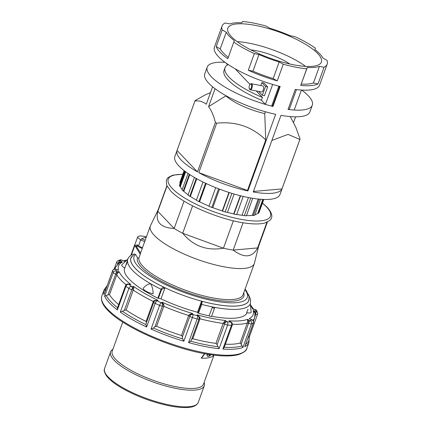 <?xml version="1.0" encoding="UTF-8"?>
<svg xmlns="http://www.w3.org/2000/svg" width="429" height="429" viewBox="0 0 429 429"><rect width="100%" height="100%" fill="white"/><g stroke="black" fill="none" stroke-linecap="round" stroke-linejoin="round"><path stroke-width="0.64" d="M296.246 89.57A1.228 0.343 19.9 0 0 296.428 89.597A55.893 15.541 19.9 0 0 301.415 90.063L294.187 110.033A55.893 15.541 19.9 0 1 289.2 109.572A1.228 0.343 -160.1 0 1 289.017 109.54L288.224 108.896M295.924 89.532L295.206 89.613M249.319 88.674L249.544 89.141A3.073 1.437 -78.9 0 0 250.204 89.747L261.497 91.956A3.073 1.437 -78.9 0 0 263.24 90.154A3.073 1.437 -78.9 0 0 262.677 85.929L251.383 83.719A3.073 1.437 -78.9 0 0 250.547 84.03L250.161 84.379A2.579 1.207 101.1 0 1 251.491 84.803A2.579 1.207 101.1 0 1 251.34 87.666A2.579 1.207 101.1 0 1 249.319 88.674A2.579 1.207 101.1 0 1 249.399 85.634A2.579 1.207 101.1 0 1 250.161 84.379M250.204 89.747A3.073 1.437 -78.9 0 0 251.946 87.945A3.073 1.437 -78.9 0 0 251.383 83.719M263.974 82.985L267.669 86.856L264.457 95.737L262.328 95.318L265.54 86.444L261.846 82.566L263.974 82.985M261.846 82.566L260.762 85.553M258.649 91.398L262.328 95.318M265.54 86.444L267.669 86.856M278.834 86.154L271.605 106.124A55.893 15.541 -160.1 0 1 265.428 104.408L272.656 84.433A55.893 15.541 -160.1 0 0 278.834 86.154A1.228 0.343 -160.1 0 0 279.038 86.202L279.236 87.033M279.526 86.701L272.705 105.534L271.804 106.172A1.228 0.343 19.9 0 1 271.605 106.124M265.428 104.408L261.438 100.22L262.441 97.447A55.893 15.541 -160.1 0 1 225.027 67.675A55.893 15.541 -160.1 0 1 228.185 64.543M261.438 100.22A55.893 15.541 -160.1 0 1 224.018 70.447L225.027 67.675M266.168 82.384A55.893 15.541 19.9 0 0 267.664 83.022L267.712 82.894M227.676 64.806L225.965 63.009M262.441 97.447L256.22 90.927M250.069 84.47L235.13 68.796M293.307 64.741A49.753 13.835 19.9 0 0 321.391 62.06A49.753 13.835 19.9 0 0 255.915 25.509A49.753 13.835 19.9 0 0 227.826 28.191A49.753 13.835 19.9 0 0 293.307 64.741M305.593 66.382A49.753 13.835 19.9 0 0 249.485 43.265A49.753 13.835 19.9 0 0 237.199 41.624M289.811 64.007A30.711 8.537 19.9 0 0 256.639 50.772A30.711 8.537 19.9 0 0 250.842 49.898M222.05 26.099A55.893 15.541 -160.1 0 1 225.155 22.994L229.772 23.89A52.209 14.516 19.9 0 1 241.897 22.807L242.503 21.45A55.893 15.541 -160.1 0 1 253.603 23.091A55.893 15.541 -160.1 0 1 265.953 26.04L270.023 28.314A52.209 14.516 19.9 0 1 290.24 35.725L294.884 36.642A55.893 15.541 -160.1 0 1 315.406 48.171L314.859 49.55A52.209 14.516 19.9 0 1 322.951 58.044L326.989 60.317A55.893 15.541 -160.1 0 1 327.166 64.152A55.893 15.541 -160.1 0 1 324.061 67.256L318.039 83.902A55.893 15.541 19.9 0 1 300.691 85.446L306.714 68.801A55.893 15.541 -160.1 0 1 295.613 67.16A55.893 15.541 -160.1 0 1 283.263 64.211L277.241 80.856A55.893 15.541 19.9 0 1 248.311 70.254L254.338 53.609A55.893 15.541 -160.1 0 1 233.81 42.08L227.783 58.725A55.893 15.541 19.9 0 1 216.205 46.579L222.227 29.933A55.893 15.541 -160.1 0 1 222.05 26.099L214.42 47.179A55.893 15.541 19.9 0 0 280.185 86.497L272.957 106.467A55.893 15.541 -160.1 0 1 207.191 67.155A55.893 15.541 -160.1 0 1 224.989 62.302M198.788 172.63L247.458 190.471L265.749 139.945C252.139 126.743 235.784 121.155 216.683 123.187L198.788 172.63A55.893 15.541 -160.1 0 0 247.908 190.943L275.649 114.318A55.893 15.541 19.9 0 1 204.783 73.809L207.191 67.155M216.683 123.187A55.893 15.541 -160.1 0 1 215.374 122.453C213.787 115.91 211.524 110.639 208.585 106.649L226.062 95.747M197.479 171.895A55.893 15.541 -160.1 0 1 177.038 150.45L197.479 171.895L215.374 122.453M212.596 86.781L206.279 104.231C202.858 101.555 199.077 100.483 194.932 101.008L177.038 150.45M194.932 101.008A55.893 15.541 -160.1 0 1 194.943 100.992A55.893 15.541 -160.1 0 1 195.12 100.568L205.405 94.782L210.462 92.669M290.267 116.581L295.79 127.188L300.059 139.028A55.893 15.541 -160.1 0 1 300.053 139.044L279.971 194.519A55.893 15.541 -160.1 0 1 248.418 197.533A55.893 15.541 -160.1 0 1 174.86 156.472L194.943 100.992M314.897 49.582L315.406 48.171M327.166 64.152L319.535 85.232A55.893 15.541 -160.1 0 1 295.265 89.447L288.036 109.422A55.893 15.541 19.9 0 0 312.307 105.202A55.893 15.541 19.9 0 0 301.737 90.085M253.426 191.457L281.976 188.91A55.893 15.541 -160.1 0 1 253.233 191.983L280.974 115.358A55.893 15.541 19.9 0 0 309.894 111.862L312.307 105.202M281.976 188.91L299.871 139.473A55.893 15.541 -160.1 0 0 300.053 139.044L282.164 188.47M222.227 29.933L226.265 32.207A52.209 14.516 19.9 0 0 234.357 40.701L233.81 42.08M254.338 53.609L258.977 54.526A52.209 14.516 19.9 0 0 279.199 61.937L283.263 64.211M306.714 68.801L307.32 67.444A52.209 14.516 19.9 0 0 319.444 66.361L324.061 67.256M265.749 139.945L264.736 113.588A34.395 9.567 -160.1 0 1 225.976 95.999M264.736 113.588L265.401 111.755M247.908 190.943L247.458 190.471M299.871 139.473L288.047 134.39L271.879 140.476M208.585 106.649L215.074 88.728M293.457 122.71L295.586 116.827M272.957 106.467L272.463 105.947M216.205 46.579L220.238 48.852L226.265 32.207M220.238 48.852A52.209 14.516 19.9 0 0 228.292 57.314M248.311 70.254L252.949 71.171L258.977 54.526M252.949 71.171A52.209 14.516 19.9 0 0 273.171 78.582L279.199 61.937M277.241 80.856L273.171 78.582M300.691 85.446L307.32 67.444M301.292 84.084A52.209 14.516 19.9 0 0 313.422 83.006L319.444 66.361M318.039 83.902L313.422 83.006M263.781 199.447L259.036 212.548A42.38 11.787 -160.1 0 1 258.499 213.299L257.84 213.17A41.769 11.615 -160.1 0 1 254.885 214.795M260.51 199.26L254.724 215.24A42.38 11.787 -160.1 0 1 253.249 215.54L252.29 215.353A41.769 11.615 -160.1 0 1 246.466 215.583M252.724 198.3L246.38 215.825A42.38 11.787 -160.1 0 1 244.348 215.69L242.042 215.24A41.769 11.615 -160.1 0 1 236.701 214.457M243.232 196.418L236.631 214.645A42.38 11.787 -160.1 0 1 233.971 214.125L233.735 213.883A41.769 11.615 -160.1 0 1 227.477 212.393L225.171 211.942A42.38 11.787 -160.1 0 1 222.517 211.154L222.276 210.902A41.769 11.615 -160.1 0 1 212.789 207.625L211.829 207.438A42.38 11.787 -160.1 0 1 208.971 206.285L215.712 187.666M209.03 206.124A41.769 11.615 -160.1 0 1 199.576 201.769L198.917 201.641A42.38 11.787 -160.1 0 1 196.369 200.284L202.992 182.003M196.439 200.102A41.769 11.615 -160.1 0 1 190.358 196.418L189.795 196.31A42.38 11.787 -160.1 0 1 188.009 195.066L194.396 177.418M188.095 194.83A41.769 11.615 -160.1 0 1 183.768 191.211L183.237 191.103A42.38 11.787 -160.1 0 1 182.078 189.897L188.036 173.439M182.212 189.532A41.769 11.615 -160.1 0 1 180.336 186.577L179.762 186.417A42.38 11.787 -160.1 0 1 179.451 185.462L184.679 171.032M179.955 184.079A41.769 11.615 -160.1 0 1 180.11 183.473L184.626 170.989M180.271 183.027L179.724 182.824L184.143 170.619M179.762 186.417L185.194 171.418M180.336 186.577L185.693 171.788M183.237 191.103L189.323 174.292M183.768 191.211L189.784 174.592M189.795 196.31L196.251 178.469M190.358 196.418L196.755 178.748M198.917 201.641L205.577 183.247M199.576 201.769L206.177 183.532M211.829 207.438L218.581 188.792M212.789 207.625L219.487 189.135M222.276 210.902L228.957 192.444M222.517 211.154L229.258 192.541M225.171 211.942L231.896 193.366M227.477 212.393L234.127 194.026M233.735 213.883L240.315 195.71M233.971 214.125L240.61 195.785M242.042 215.24L248.45 197.538M244.348 215.69L250.761 197.967M252.29 215.353L258.194 199.04M253.249 215.54L259.186 199.142M257.84 213.17L262.821 199.41M258.499 213.299L263.519 199.437M134.953 244.348L134.722 244.728A6.757 1.877 19.9 0 0 134.862 245.436L140.256 254.252L140.562 253.089L136.299 246.364A7.974 2.215 -160.1 0 1 134.958 244.337L137.505 237.301L140.653 240.02L144.804 241.645M158.162 209.808L150.504 225.616A55.282 15.369 19.9 0 0 150.332 226.024A55.282 15.369 19.9 0 0 223.091 266.634A55.282 15.369 19.9 0 0 254.29 263.658A55.282 15.369 19.9 0 0 254.418 263.234L258.655 246.187M166.881 185.73L158.092 210.012A53.437 14.859 19.9 0 0 157.84 211.358C155.191 222.029 160.628 227.735 174.153 228.469A53.437 14.859 19.9 0 0 182.684 233.258C193.323 246.09 206.907 251.072 223.439 248.198A53.437 14.859 19.9 0 0 228.421 249.265A53.437 14.859 19.9 0 0 233.183 250.102L243.087 222.742M192.605 205.856L182.684 233.258L223.439 248.198L233.36 220.785M249.115 299.228A62.714 17.439 -160.1 0 1 202.134 301.351L201.357 301.732L201.013 304.027L197.801 312.902L198.493 313.283A65.17 18.12 19.9 0 0 209.105 315.782L212.441 306.928L214.645 307.379A1.475 1.475 0 0 1 214.564 308.033A1.475 0.408 19.9 0 0 214.564 307.936L214.645 307.357A65.17 18.12 -160.1 0 1 212.441 306.928A65.17 18.12 19.9 0 1 201.71 304.408L202.134 301.351L201.362 301.743M158.365 298.332L161.577 289.457L164.275 288.202L164.243 287.409C162.95 287.226 161.899 287.854 161.084 289.291L157.867 298.166L160.998 298.852A62.65 17.423 19.9 0 0 178.829 306.317A62.65 17.423 19.9 0 0 197.544 312.274L201.357 301.732M160.998 298.852L164.811 288.309L164.243 287.409A62.714 17.439 -160.1 0 1 131.542 256.671M140.256 254.252L138.851 258.135L137.537 257.759L135.51 254.445L134.266 253.914L130.952 257.915A62.65 17.423 19.9 0 0 164.312 287.419A62.65 17.423 19.9 0 0 182.845 295.222A62.65 17.423 19.9 0 0 202.129 301.33A62.65 17.423 19.9 0 0 242.814 304.992A62.65 17.423 19.9 0 0 248.772 300.563L249.104 296.755L246.396 290.803L245.072 289.13M213.996 355.126L203.475 384.186A48.525 13.492 -160.1 0 1 164.897 384.105A48.525 13.492 -160.1 0 1 115.776 359.432A48.525 13.492 -160.1 0 1 112.221 351.153L122.742 322.093M112.87 349.372A49.812 13.851 19.9 0 0 110.591 351.877A49.812 13.851 19.9 0 0 114.232 360.381A49.812 13.851 19.9 0 0 176.147 388.47A49.812 13.851 19.9 0 0 204.268 385.789A49.812 13.851 19.9 0 0 204.118 382.405M183.827 341.216L192.396 317.551A2.456 0.681 -160.1 0 1 190.733 316.854A2.456 0.681 -160.1 0 1 189.908 316.184L190.471 315.17A2.456 2.29 -22.4 0 1 192.964 314.532L192.535 313.497L189.382 314.537L190.471 315.17L192.535 313.497A71.563 19.9 -160.1 0 1 162.285 302.279L161.224 302.767A2.456 2.268 65.4 0 1 162.693 304.74L163.942 304.965L162.285 302.279L162.709 304.022L162.457 306.006L154.896 326.887L153.41 328.067L151.04 329.064A77.086 21.434 19.9 0 0 183.827 341.216L182.674 338.91L182.148 336.068L181.488 335.494A74.019 20.581 19.9 0 1 156.596 326.265L155.716 326.271L154.896 326.887M154.059 300.573L154.553 301.147A2.456 2.268 65.4 0 1 156.928 300.799L157.995 300.311L154.059 300.573L153.303 301.464L146.069 321.439A74.019 20.581 19.9 0 1 126.11 310.103L125.327 310.017L120.318 312.098A77.086 21.434 19.9 0 0 146.605 327.027L145.951 324.732L146.332 322.962M155.218 300.734L157.995 300.311A71.563 19.9 -160.1 0 1 133.746 286.534L132.325 288.368L133.698 288.856L133.746 286.534L131.478 286.341A2.456 1.646 94.8 0 1 132.261 287.73A2.456 1.646 94.8 0 1 132.325 288.368L124.319 310.462M129.268 284.132L128.04 284.03A2.456 1.646 94.8 0 1 128.636 284.261L127.129 284.191M129.349 284.137L130.909 284.448A71.563 19.9 -160.1 0 1 123.434 277.804A71.563 19.9 -160.1 0 1 119.165 271.804L116.189 272.823L117.321 273.445L119.165 271.804L116.297 270.989A2.456 0.579 105.9 0 1 116.302 272.222A2.456 0.579 105.9 0 1 116.189 272.823L107.99 294.825L104.638 296.235A77.086 21.434 19.9 0 0 109.631 303.137A77.086 21.434 19.9 0 0 117.385 309.942L117.482 307.856L125.525 285.644A2.456 0.681 -160.1 0 1 125.536 285.617M107.99 294.825L109.481 294.589L117.321 273.445M107.084 285.88L103.995 289.977A77.086 21.434 19.9 0 0 104 294.541L112.564 270.876A2.456 2.311 -16.4 0 1 115.68 269.348L118.549 270.168L115.546 269.203A2.456 0.579 105.9 0 1 115.68 269.348A74.63 20.753 -160.1 0 0 116.297 270.989A2.456 2.274 155.3 0 0 113.208 272.571L104.638 296.235M116.677 269.525L118.549 270.168A71.563 19.9 -160.1 0 1 122.453 262.039L119.755 260.816A2.456 0.643 114.4 0 0 118.919 261.738A2.456 0.643 114.4 0 0 118.608 262.275L119.198 262.854L122.453 262.039L118.608 262.275L117.519 264.184M121.729 260.044A2.456 2.456 0 0 0 119.879 259.969L119.879 259.969A2.456 2.236 70.1 0 1 121.52 260.06L124.217 261.288L121.729 260.044A2.456 0.643 114.4 0 0 121.52 260.06A74.63 20.753 -160.1 0 0 119.755 260.816A2.456 2.284 -116.8 0 0 117.846 260.843A2.456 2.456 0 0 0 116.64 262.199A2.456 0.681 -160.1 0 0 116.833 262.628A2.456 0.681 -160.1 0 0 117.836 263.299L118.356 263.653M253.555 309.459L252.52 308.864L255.26 309.534A2.456 0.579 -74.1 0 1 255.389 309.679A2.456 2.274 -24.7 0 1 256.821 310.875A2.456 2.456 0 0 0 255.26 309.534M255.427 312.387L253.137 310.499L254.987 313.326L255.872 313.277L255.427 312.387M254.923 316.763L255.872 313.277A2.456 0.579 -74.1 0 0 256.016 312.553A2.456 0.579 -74.1 0 0 256.011 311.32L253.137 310.499A71.563 19.9 -160.1 0 1 249.238 318.629L252.145 319.836A2.456 0.643 -65.6 0 0 251.936 319.852A2.456 2.284 63.2 0 1 253.303 323.042L244.739 346.707A77.086 21.434 19.9 0 0 248.954 342.455L246.798 348.418A77.086 21.434 -160.1 0 1 185.516 348.289A77.086 21.434 -160.1 0 1 107.475 309.094A77.086 21.434 -160.1 0 1 101.834 295.94L103.995 289.977M248.777 321.283L247.469 319.38L247.656 321.9L248.965 322.179L248.777 321.283M242.165 345.865A76.367 21.236 -160.1 0 1 224.281 347.254L222.876 349.045A77.086 21.434 19.9 0 0 242.916 347.485L241.168 344.192L248.965 322.179A2.456 0.643 -65.6 0 1 249.329 321.53A2.456 0.643 -65.6 0 1 250.171 320.608L247.469 319.38A71.563 19.9 -160.1 0 1 228.963 320.812L231.403 322.345A2.456 1.695 -54.1 0 1 231.537 322.452M231.944 323.364L232.057 322.973L228.963 320.812L230.77 322.115A2.456 1.678 94.2 0 1 231.446 325.38L222.876 349.045M217.063 344.836L225.027 322.871L225.289 320.479L223.155 323.418L215.921 343.393A74.019 20.581 19.9 0 1 192.766 338.749L192.01 338.915L191.522 339.714L199.072 318.919A2.456 0.681 -160.1 0 1 198.638 319.128A2.456 0.681 -160.1 0 1 197.683 319.047A2.456 0.681 -160.1 0 1 197.147 318.924L188.583 342.589A77.086 21.434 19.9 0 0 219.08 348.702L216.591 343.844L215.921 343.393M197.142 314.827L199.035 317.149A2.456 2.29 -22.4 0 1 199.153 317.546L199.083 318.833A2.456 0.681 -160.1 0 1 199.072 318.919A2.456 2.456 0 0 0 199.035 317.149A2.456 2.29 -22.4 0 0 197.565 315.862A2.456 0.622 105.5 0 1 197.147 318.924A77.086 21.434 19.9 0 1 192.396 317.551A2.456 0.472 -73.3 0 0 192.964 314.532A74.63 20.753 -160.1 0 0 197.565 315.862L197.142 314.827L199.941 317.455L199.994 318.774A74.019 20.581 19.9 0 0 223.155 323.418L224.619 323.954A2.456 0.681 -160.1 0 0 225.97 324.614A2.456 0.681 -160.1 0 0 227.214 324.973A2.456 0.681 -160.1 0 0 227.649 325.037A2.456 1.566 -83.9 0 0 227.091 321.782L225.289 320.479A71.563 19.9 -160.1 0 1 197.142 314.827M248.954 342.455L249.136 337.028L248.659 336.121M146.53 322.302L146.069 321.439M104 294.541L112.564 270.731A2.456 0.681 -160.1 0 0 112.564 270.876A77.086 21.434 19.9 0 0 113.208 272.571A2.456 0.681 -160.1 0 0 114.13 273.337A2.456 0.681 -160.1 0 0 115.551 273.949L116.709 274.614A74.019 20.581 19.9 0 0 120.485 279.595A74.019 20.581 19.9 0 0 126.072 284.77M242.916 347.485L251.485 323.82A77.086 21.434 19.9 0 0 253.303 323.042A2.456 0.681 -160.1 0 0 253.442 322.908L244.739 346.707M241.168 344.192L240.143 343.018A74.019 20.581 19.9 0 1 225.375 344.224M191.522 339.714L190.632 341.259L188.583 342.589M142.197 248.498L137.248 246.09L136.427 246.332M150.332 226.024L140.691 252.654A55.282 15.369 19.9 0 0 140.562 253.089M137.575 245.179L137.248 246.09M153.121 293.774C153.105 289.865 152.284 286.534 150.649 283.778C147.967 284.036 145.544 285.483 143.377 288.132A7.395 2.059 -160.1 0 0 145.865 291.098A7.395 2.059 -160.1 0 0 153.121 293.774M127.885 259.009L121.927 264.757A7.395 2.059 -160.1 0 0 124.866 268.05L127.863 259.057L126.292 264.666M133.381 254.563L132.588 254.37C129.912 255.818 128.309 257.454 127.778 259.277L127.762 259.331M124.646 267.932L124.566 268.152A65.17 18.12 19.9 0 0 157.867 298.166M197.544 312.274L197.801 312.902M209.105 315.782A1.475 0.408 19.9 0 0 210.58 316.404A1.475 0.408 19.9 0 0 211.556 316.35A1.475 0.408 19.9 0 0 211.551 316.259M250.246 303.877L250.338 303.641A65.17 18.12 19.9 0 1 214.645 307.357M248.026 309.288L246.605 312.671A7.395 2.059 -160.1 0 0 251.153 312.06L250.263 303.839M211.588 316.264A65.17 18.12 19.9 0 0 247.029 312.757M224.281 347.254L232.277 325.171A2.456 0.681 -160.1 0 1 232.271 325.171A2.456 0.681 -160.1 0 1 231.446 325.38A77.086 21.434 19.9 0 1 227.649 325.037L219.08 348.702M109.481 294.589A74.019 20.581 19.9 0 0 118.661 304.595M146.605 327.027L155.169 303.362A2.456 0.681 -160.1 0 1 153.973 302.579A2.456 0.681 -160.1 0 1 153.813 302.182L146.128 323.412M156.596 326.265L163.824 306.29L163.942 304.965M189.382 314.537L188.717 315.519L181.488 335.494M198.874 316.784L199.153 317.546L199.941 317.455M223.643 322.345L225.027 322.871A2.456 1.695 -54.1 0 1 225.568 322.324A2.456 1.695 -54.1 0 1 227.091 321.782A74.63 20.753 -160.1 0 0 230.77 322.115A2.456 1.695 -54.1 0 1 231.403 322.345A2.456 2.456 0 0 1 232.277 325.171M232.164 323.246L232.057 322.973M247.656 321.9L240.143 343.018M232.421 324.238A74.019 20.581 19.9 0 0 247.372 323.048L248.729 323.31A2.456 0.681 -160.1 0 0 250.241 323.782A2.456 0.681 -160.1 0 0 250.289 323.793A2.456 0.681 -160.1 0 0 251.485 323.82A2.456 2.236 -109.9 0 0 250.171 320.608A74.63 20.753 -160.1 0 0 251.936 319.852L249.238 318.629L251.212 319.412M252.853 320.318A74.019 20.581 19.9 0 0 254.638 317.744L254.987 313.326M254.896 314.505L255.77 314.425A2.456 0.681 -160.1 0 0 256.129 314.505A2.456 0.681 -160.1 0 0 257.041 314.586A2.456 0.681 -160.1 0 0 257.518 314.371A2.456 0.681 -160.1 0 0 257.518 314.226A2.456 2.311 163.6 0 0 257.566 312.843L257.566 312.843A2.456 2.311 163.6 0 0 256.011 311.32A74.63 20.753 -160.1 0 0 255.389 309.679L252.52 308.864A71.563 19.9 -160.1 0 0 250.439 305.459M126.121 260.709A71.563 19.9 -160.1 0 0 124.217 261.288L123.573 260.864L126.748 260.103M117.385 309.942L125.949 286.277A2.456 1.764 -52.7 0 1 128.636 284.261A74.63 20.753 -160.1 0 0 131.478 286.341A2.456 1.657 125.3 0 0 128.882 288.433L120.318 312.098M126.11 310.103L133.698 288.856M155.298 300.697L155.1 300.783A2.456 2.456 0 0 0 153.813 302.182M182.346 337.065L189.908 316.184L188.717 315.519A74.019 20.581 19.9 0 1 163.824 306.29L162.457 306.006A2.456 0.681 -160.1 0 1 161.363 305.963A2.456 0.681 -160.1 0 1 161.342 305.957A2.456 0.681 -160.1 0 1 159.609 305.394A77.086 21.434 19.9 0 1 155.169 303.362A2.456 0.745 -64.8 0 1 156.928 300.799A74.63 20.753 -160.1 0 0 161.224 302.767A2.456 0.601 114.1 0 0 159.609 305.394L151.04 329.064M142.401 247.935L138.567 245.785A7.974 2.215 -160.1 0 1 136.905 244.702L136.299 246.364M145.195 240.213L141.64 238.803L140.653 240.02L138.567 245.785M141.64 238.803L146.391 236.915M213.942 355.115L213.873 355.378C211.824 357.378 207.695 358.322 201.474 358.226L201.233 358.065L204.52 353.657M201.474 358.226L204.853 353.716M208.8 355.121A48.89 13.594 19.9 0 0 209.309 355.035L209.502 354.499M207.598 356.209L208.129 356.37C207.325 356.333 207.127 355.603 207.545 354.177M207.84 356.215C207.041 356.177 206.848 355.443 207.266 354.022M210.961 354.719L209.454 356.161L208.129 356.37M209.84 354.552L209.609 355.191A49.26 13.696 -160.1 0 1 208.725 355.33L209.046 354.429M209.309 355.035L209.609 355.191M167.015 186.009L157.84 211.358L174.153 228.469L184.057 201.115M267.374 222.109L258.585 246.391A53.437 14.859 19.9 0 1 257.62 247.924L233.183 250.102C244.251 258.381 252.402 257.652 257.62 247.924L266.886 222.324M296.428 89.597L289.2 109.572M138.851 258.135A55.282 15.369 19.9 0 0 211.84 297.705A55.282 15.369 19.9 0 0 237.789 298.632A55.282 15.369 19.9 0 0 243.045 294.728L254.29 263.658M135.51 254.445A60.194 16.736 19.9 0 0 170.86 287.076A60.194 16.736 19.9 0 0 241.543 301.764A60.194 16.736 19.9 0 0 244.9 289.607M212.119 307.459A1.475 0.408 19.9 0 0 213.02 307.909A1.475 0.408 19.9 0 0 214.564 308.038A1.475 0.408 19.9 0 0 214.564 308.033L211.556 316.35M137.537 257.759A56.51 15.712 19.9 0 0 175.756 288.057A56.51 15.712 19.9 0 0 238.427 300.252A56.51 15.712 19.9 0 0 243.752 292.771M182.792 174.362A54.36 15.117 19.9 0 0 172.249 188.465A54.36 15.117 19.9 0 0 239.811 219.117A54.36 15.117 19.9 0 0 266.516 206.912A54.36 15.117 19.9 0 0 262.425 203.19M204.268 385.789L198.241 402.434A49.812 13.851 -160.1 0 1 170.12 405.115A49.812 13.851 -160.1 0 1 104.563 368.522L110.591 351.877M117.541 307.69A76.367 21.236 -160.1 0 1 110.827 301.689A76.367 21.236 -160.1 0 1 106.172 295.458M104.944 291.784A76.367 21.236 -160.1 0 1 105.464 288.116A76.367 21.236 -160.1 0 1 107.014 286.063M248.992 336.685A76.367 21.236 -160.1 0 1 248.627 341.173A76.367 21.236 -160.1 0 1 245.71 344.267M128.04 284.03A2.456 2.456 0 0 0 125.525 285.644A2.456 0.681 -160.1 0 0 125.949 286.277A77.086 21.434 19.9 0 0 128.882 288.433A2.456 0.681 -160.1 0 0 130.432 289.2A2.456 0.681 -160.1 0 0 131.596 289.532A2.456 0.681 -160.1 0 0 131.88 289.58L133.339 290.127A74.019 20.581 19.9 0 0 153.303 301.464L153.888 302.08M192.766 338.749L199.994 318.774L199.083 318.833M201.013 304.027L201.71 304.408L198.493 313.283M161.577 289.457L161.084 289.291A65.17 18.12 19.9 0 1 127.778 259.277M164.275 288.202L164.811 288.309M119.487 262.655L115.444 267.358A74.019 20.581 19.9 0 0 115.101 269.122M145.946 324.64A76.367 21.236 -160.1 0 1 122.48 311.315M182.674 338.91A76.367 21.236 -160.1 0 1 153.41 328.067M217.894 346.68A76.367 21.236 -160.1 0 1 190.669 341.221M135.103 245.131A0.617 0.558 148.5 0 0 134.862 245.436L131.387 255.035M277.107 95.013L276.555 94.906M262.478 203.051L267.122 207.239C274.388 215.369 271.536 218.629 269.782 220.538L264.709 223.048C260.65 224.067 255.282 224.217 248.606 223.493C223.187 221.117 182.631 204.274 170.635 190.91L166.699 185.339L166.313 180.078L168.029 177.563L172.844 175.155L182.84 174.222M198.241 402.434C196.048 406.998 190.015 407.443 185.719 407.55C181.108 407.625 175.675 407.057 169.423 405.834C152.686 402.348 137.044 396.552 122.496 388.443C114.709 383.966 109.32 379.692 106.328 375.622C102.896 369.492 104.596 370.114 104.563 368.522M250.348 304.638L253.426 309.014M253.442 322.908A2.456 2.456 0 0 0 252.145 319.836M246.798 348.418C246.621 350.536 243.913 352.59 238.674 354.569C231.21 356.601 220.442 356.408 206.37 353.989C171.042 348.209 122.791 326.866 107.652 310.151C102.504 304.874 100.568 300.139 101.834 295.94M114.093 269.24L116.64 262.199M256.821 310.875L257.566 312.843A2.456 2.456 0 0 1 257.518 314.371L249.206 337.328M254.638 317.744L253.405 321.149M115.444 267.358L114.811 269.112M119.879 259.969L117.846 260.843M115.546 269.203A2.456 2.456 0 0 0 112.564 270.731M137.505 237.301L138.079 236.524L139.452 235.982L142.031 235.993L146.402 236.878M248.423 294.364L250.686 299.785L250.338 303.641M134.722 244.728L130.861 255.384"/></g></svg>
